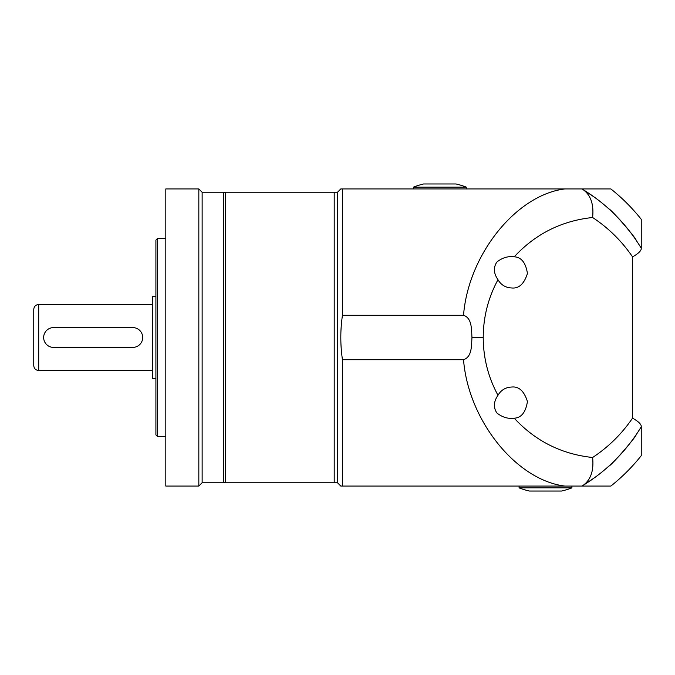 <?xml version="1.0" encoding="UTF-8"?>
<svg xmlns="http://www.w3.org/2000/svg" width="675" height="675" viewBox="0 0 675 675"><rect width="100%" height="100%" fill="white"/><g stroke="black" fill="none" stroke-linecap="round" stroke-linejoin="round"><path stroke-width="1.01" d="M608.867 208.879C611.668 209.782 636.128 238.132 636.154 240.241C636.145 238.157 611.643 209.756 608.867 208.879M636.154 434.759C636.145 436.835 611.651 465.235 608.867 466.121C611.651 465.244 636.145 436.835 636.154 434.759M594.675 197.353L583.023 189.574C607.154 204.441 626.56 223.982 641.25 248.214L641.25 219.316A189.844 189.844 0 0 0 610.858 188.924L564.899 188.924L581.96 188.924L583.023 189.574C590.768 195.109 593.966 204.415 592.608 217.502C561.575 220.809 535.444 233.913 514.232 256.804C521.378 257.192 525.774 262.761 527.437 273.51C524.129 283.88 518.923 288.698 511.802 287.972C505.685 287.736 501.078 284.985 497.981 279.712C488.227 297.743 483.308 317.005 483.224 337.5C483.308 357.995 488.227 377.257 497.981 395.288C493.636 401.6 493.256 407.481 496.851 412.931C501.458 416.644 506.402 418.466 511.667 418.39L514.232 418.196C535.444 441.087 561.575 454.191 592.608 457.498C608.504 446.993 621.818 433.865 632.551 418.12C638.179 421.327 641.081 424.035 641.25 426.254L641.25 426.786C626.56 451.018 607.154 470.559 583.023 485.426L581.96 486.076L564.899 486.076C516.257 480.153 468.281 420.348 463.531 359.707C472.323 356.813 471.378 345.001 471.977 337.5C471.378 330.024 472.314 318.153 463.531 315.293C468.281 254.652 516.257 194.847 564.899 188.924L340.799 188.924L337.5 192.232L334.201 192.232L334.201 482.768L334.201 192.232L225.247 192.232L225.247 482.768L337.5 482.768L337.5 192.232M497.981 395.288C501.078 390.015 505.685 387.264 511.802 387.028C518.923 386.302 524.129 391.12 527.437 401.49C525.774 412.239 521.378 417.808 514.232 418.196M514.232 256.804L511.667 256.61C506.41 256.534 501.483 258.348 496.868 262.052C493.248 267.486 493.619 273.375 497.981 279.712M594.675 477.647L583.023 485.426C590.768 479.891 593.966 470.585 592.608 457.498M337.5 482.768L340.799 486.076L342.453 486.076L342.453 359.707C340.259 344.841 340.259 330.033 342.453 315.293L342.453 188.924M342.453 486.076L610.858 486.076A189.844 189.844 0 0 0 641.25 455.684L641.25 426.254M463.531 359.707L342.453 359.707M342.453 315.293L463.531 315.293M632.551 418.12L632.551 256.88C638.179 253.673 641.081 250.965 641.25 248.746M157.562 436.548L157.562 238.452L155.908 240.106L155.908 434.894L157.562 436.548L165.814 436.548M157.562 238.452L165.814 238.452M165.814 188.924L165.814 486.076L198.83 486.076L198.83 188.924L165.814 188.924M198.83 188.924L202.137 192.232L202.137 482.768L198.83 486.076M202.137 482.768L223.442 482.768L223.442 192.232L202.137 192.232M225.247 192.307L223.442 192.232M225.247 482.693L223.442 482.768M155.908 378.768L152.609 378.768L152.609 296.232L155.908 296.232M53.561 347.406L132.798 347.406A9.906 9.906 0 0 0 142.703 337.5A9.906 9.906 0 0 0 132.798 327.594L53.561 327.594A9.906 9.906 0 0 0 43.656 337.5A9.906 9.906 0 0 0 53.561 347.406L132.798 347.406M33.75 365.563L33.75 309.437C34.045 306.425 35.691 304.779 38.703 304.484L38.703 370.516C35.691 370.221 34.045 368.575 33.75 365.563M132.798 327.594L53.561 327.594M571.919 487.873L519.092 487.873A72.638 72.638 0 0 0 529.352 491.029L561.659 491.029A72.638 72.638 0 0 0 571.919 487.873L571.919 486.076M519.092 487.873L519.092 486.076M413.438 187.127L466.265 187.127A72.638 72.638 0 0 0 456.005 183.971L423.698 183.971A72.638 72.638 0 0 0 413.438 187.127L413.438 188.924M466.265 187.127L466.265 188.924M483.224 337.5L471.977 337.5M632.551 256.88C621.818 241.135 608.504 228.007 592.608 217.502M152.609 370.516L38.703 370.516M152.609 304.484L38.703 304.484"/></g></svg>

